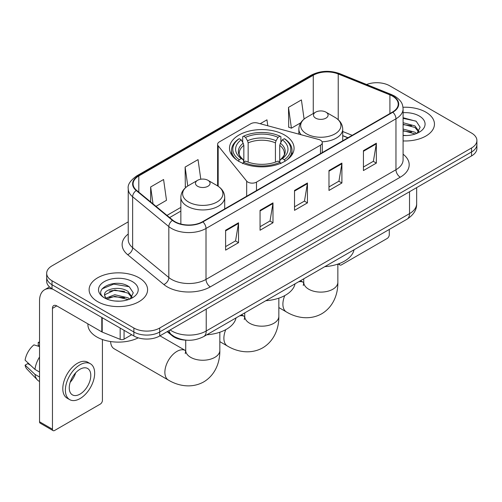 <?xml version="1.0" encoding="UTF-8"?>
<svg xmlns="http://www.w3.org/2000/svg" width="502" height="502" viewBox="0 0 502 502"><rect width="100%" height="100%" fill="white"/><g stroke="black" fill="none" stroke-linecap="round" stroke-linejoin="round"><path stroke-width="0.75" d="M320.489 140.196A6.093 3.514 0 0 0 318.757 139.493L257.658 123.046A6.093 3.514 0 0 0 250.774 123.749L219.393 141.865A6.093 3.514 0 0 0 217.604 144.35A6.093 3.514 0 0 0 218.175 145.837L246.67 181.115A6.093 3.514 0 0 0 256.497 182.113L320.489 145.166A6.093 3.514 0 0 0 322.271 142.681A6.093 3.514 0 0 0 320.489 140.196M284.615 135.044A32.285 18.637 0 0 0 249.431 131.003A32.285 18.637 0 0 0 229.502 148.222A32.285 18.637 0 0 0 238.958 161.406A32.285 18.637 0 0 0 274.142 165.447A32.285 18.637 0 0 0 294.072 148.222A32.285 18.637 0 0 0 284.615 135.044M347.88 137.812L342.722 135.722M186.474 340.174A18.273 10.548 180 0 1 172.098 335.681L167.204 331.646M128.23 221.853L52.026 265.847A18.273 10.548 0 0 0 46.673 273.308L46.673 281.264A18.273 10.548 0 0 0 52.026 288.725L133.865 335.976A18.273 10.548 0 0 0 159.705 335.976L471.547 155.934A18.273 10.548 0 0 0 476.9 148.473L476.9 144.494A18.273 10.548 0 0 1 471.547 151.955A18.273 10.548 0 0 0 476.9 144.494L476.9 140.516A18.273 10.548 0 0 0 471.547 133.055L389.709 85.804A18.273 10.548 0 0 0 366.604 84.505M46.673 273.308A18.273 10.548 0 0 0 52.026 280.769L133.865 328.013A18.273 10.548 0 0 0 159.705 328.013L159.705 331.998L471.547 151.955L159.705 331.998A18.273 10.548 0 0 1 133.865 331.998A18.273 10.548 0 0 0 159.705 331.998L159.705 335.976M52.026 280.769L52.026 284.747L133.865 331.998L52.026 284.747A18.273 10.548 0 0 1 46.673 277.286A18.273 10.548 0 0 0 52.026 284.747L52.026 288.725M425.891 112.166A29.235 16.88 0 0 0 402.987 107.271A29.235 16.88 0 0 1 425.891 112.166A29.235 16.88 0 0 1 434.456 124.101A29.235 16.88 0 0 0 425.891 112.166M139.029 277.782A29.235 16.88 0 0 0 107.171 274.123A29.235 16.88 0 0 0 89.118 289.723A29.235 16.88 0 0 0 97.683 301.658A29.235 16.88 0 0 0 129.547 305.316A29.235 16.88 0 0 0 147.594 289.723A29.235 16.88 0 0 0 139.029 277.782A29.235 16.88 0 0 0 107.171 274.123A29.235 16.88 0 0 0 89.118 289.723A29.235 16.88 0 0 0 97.683 301.658A29.235 16.88 0 0 0 129.547 305.316A29.235 16.88 0 0 0 147.594 289.723A29.235 16.88 0 0 0 139.029 277.782M392.508 96.127A19.49 11.251 180 0 1 398.218 104.083A19.49 11.251 180 0 1 392.508 112.04L202.563 221.708A19.49 11.251 180 0 1 172.813 220.202L136.626 190.365A19.49 11.251 180 0 1 133.099 183.914A19.49 11.251 180 0 1 138.809 175.957L313.267 75.237A19.49 11.251 180 0 1 338.229 73.976L389.91 94.865A19.49 11.251 180 0 1 392.508 96.127M392.853 95.926A19.98 11.533 0 0 0 390.186 94.633L338.505 73.744A19.98 11.533 0 0 0 312.922 75.036L138.464 175.756A19.98 11.533 0 0 0 136.224 190.528L172.412 220.365A19.98 11.533 0 0 0 202.908 221.903L392.853 112.241A19.98 11.533 0 0 0 392.853 95.926M225.605 230.236L225.605 250.134L238.525 242.673L238.525 222.775L225.605 230.236M225.605 246.601L235.557 240.853L238.475 223.44A4.876 2.811 -120 0 0 238.525 222.775M235.469 240.904L238.525 242.673M260.061 210.344L260.061 230.236L272.988 222.775L272.988 202.883L260.061 210.344M260.061 226.709L270.02 220.962L272.931 203.542A4.876 2.811 -120 0 0 272.988 202.883M269.932 221.012L272.988 222.775M363.435 150.663L363.435 170.554L376.356 163.094L376.356 143.202L363.435 150.663M363.435 167.028L373.388 161.28L376.305 143.861A4.876 2.811 -120 0 0 376.356 143.202M373.3 161.33L376.356 163.094M328.979 170.554L328.979 190.453L341.9 182.992L341.9 163.094L328.979 170.554M328.979 186.92L338.932 181.172L341.849 163.759A4.876 2.811 -120 0 0 341.9 163.094M338.844 181.222L341.9 182.992M294.523 190.446L294.523 210.344L307.444 202.883L307.444 182.992L294.523 190.446M294.523 206.811L304.476 201.07L307.393 183.65A4.876 2.811 -120 0 0 307.444 182.992M304.388 201.12L307.444 202.883M403.093 140.936A29.235 16.88 0 0 0 434.456 124.101A29.235 16.88 0 0 1 403.093 140.936M159.705 328.013L471.547 147.977A18.273 10.548 0 0 0 476.9 140.516M156.009 206.347L166.501 200.292L163.583 179.509L150.663 186.97L150.663 201.942M267.792 125.776L266.957 119.827L260.193 123.73M304.099 119.081L301.413 99.929L288.493 107.39L288.7 127.169M200.794 179.227L198.039 159.611L185.119 167.072L185.326 186.851M288.493 107.39L291.411 128.179L300.754 122.783M291.411 128.179L288.493 127.088M186.154 187.158L185.119 186.769M185.119 167.072L187.773 186.004M150.663 186.97L153.035 203.9M403.093 135.352L406.507 135.546M403.093 129.039L414.953 132.221L416.56 133.513M403.093 130.614L415.242 134.003M403.093 122.72L414.953 125.908L418.906 131.367M403.093 124.301L414.953 127.483L418.593 131.781M403.093 135.502A19.86 11.464 0 0 0 419.258 132.208A19.86 11.464 0 0 0 419.258 115.993A19.86 11.464 0 0 0 403.093 112.705M417.03 133.319L420.143 127.213L416.208 121.283L403.093 117.732M403.093 118.34L415.938 121.101M403.093 124.659L411.54 125.745M403.093 130.978L411.54 132.064M339.27 263.581L339.314 263.613A3.043 1.757 120 0 0 339.948 265.006A3.043 1.757 120 0 0 341.473 264.855L387.124 238.494A3.043 1.757 120 0 0 389.282 234.767L389.282 229.433M238.381 161.242L239.247 159.749A28.997 16.742 0 0 1 239.247 138.69L241.236 139.838A26.192 15.123 0 0 0 241.236 158.594L243.206 159.718L243.84 162.064M243.84 161.104L243.84 145.36L243.206 143.233L241.236 139.838M242.686 142.336L242.686 136.701L243.552 136.205A28.997 16.742 0 0 1 280.022 136.205L278.026 137.353A26.192 15.123 0 0 0 245.547 137.353L247.511 140.748L248.151 142.875L248.151 162.127M275.422 162.127L275.422 142.875L276.062 140.748L278.026 137.353M265.815 300.717A33.502 19.34 0 0 0 295.044 283.837M239.247 138.69L238.381 139.186A30.214 17.444 0 0 0 231.573 150.211A30.214 17.444 0 0 0 236.85 160.063M280.022 136.205L280.888 136.701L280.888 142.336M242.686 163.727L243.552 162.234A28.997 16.742 0 0 0 280.022 162.234L280.888 163.727M243.552 162.234L245.547 161.079A26.192 15.123 0 0 0 278.026 161.079L280.022 162.234M241.236 158.594L239.247 159.749M245.547 137.353L243.552 136.205M243.206 143.233A23.431 13.529 0 0 0 243.206 159.718L243.319 159.787C239.987 156.568 238.632 154.384 239.247 153.235A22.54 13.014 0 0 1 243.84 145.36M286.724 160.063A30.214 17.444 0 0 0 292.001 150.211A30.214 17.444 0 0 0 285.192 139.186L284.327 138.69A28.997 16.742 0 0 1 284.327 159.749L285.192 161.242M284.327 159.749L282.337 158.594A26.192 15.123 0 0 0 282.337 139.838L284.327 138.69M282.337 139.838L280.367 143.233L279.733 145.36L279.733 161.104L280.367 159.718L282.337 158.594M279.733 145.36A22.54 13.014 0 0 1 284.327 153.235C284.935 154.39 283.58 156.574 280.254 159.787L280.367 159.718A23.431 13.529 0 0 0 280.367 143.233M279.733 162.064L279.733 161.104M322.071 141.784A21.931 12.663 0 0 0 342.722 129.146C342.565 124.264 339.998 120.355 335.041 117.405L325.967 112.166A7.31 4.223 0 0 0 315.626 112.166A7.31 4.223 0 0 0 315.626 118.133A7.31 4.223 0 0 0 325.961 118.133A7.31 4.223 0 0 0 325.967 112.166L335.041 117.405A20.143 11.628 0 0 1 335.041 133.852A20.143 11.628 0 0 1 306.553 133.852A20.143 11.628 0 0 1 306.553 117.405C301.589 120.355 299.029 124.264 298.866 129.146A21.931 12.663 0 0 0 301.131 134.749M324.825 266.65A33.502 19.34 0 0 0 354.054 249.77M110.616 341.542A17.055 9.845 120 0 0 114.136 348.758L168.408 380.089A17.055 9.845 -60 0 1 165.792 366.422A17.055 9.845 -60 0 1 176.936 351.394A17.055 9.845 -60 0 1 185.464 350.547L185.721 350.697M197.612 186.273A7.31 4.223 0 0 0 207.947 186.273A7.31 4.223 0 0 0 207.947 180.306L217.021 185.545A20.143 11.628 0 0 1 217.021 201.992A20.143 11.628 0 0 1 188.532 201.992A20.143 11.628 0 0 1 188.532 185.545C183.575 188.488 181.009 192.404 180.852 197.286A21.931 12.663 0 0 0 187.271 206.234A21.931 12.663 0 0 0 211.173 208.983A21.931 12.663 0 0 0 224.708 197.286C224.545 192.404 221.984 188.488 217.021 185.545L207.947 180.306A7.31 4.223 0 0 0 197.612 180.306A7.31 4.223 0 0 0 197.612 186.273M206.805 334.784A33.502 19.34 0 0 0 236.04 317.91M124.063 330.316L124.063 339.145L131.712 334.727M52.936 289.252A24.366 14.069 -120 0 0 44.584 289.754A24.366 14.069 -120 0 0 39.532 300.911L39.532 421.768L52.459 429.229L52.459 308.372A6.093 3.514 60 0 1 53.72 305.58A6.093 3.514 60 0 1 56.764 305.881L101.799 331.885L101.799 317.465M52.459 429.229A3.043 1.757 120 0 0 53.086 430.622L40.166 423.161A3.043 1.757 -60 0 1 39.532 421.768M53.086 430.622A3.043 1.757 120 0 0 54.611 430.471L100.268 404.11A3.043 1.757 120 0 0 102.421 400.383L102.421 339.521M124.063 339.145A3.043 1.757 180 0 1 120.166 339.339L102.207 332.086A3.043 1.757 180 0 1 101.799 331.885M80.025 394.114A15.229 8.791 120 0 0 89.971 380.698A15.229 8.791 120 0 0 87.637 368.493A15.229 8.791 120 0 0 80.025 369.246A15.229 8.791 120 0 0 70.073 382.668A15.229 8.791 120 0 0 72.407 394.867A15.229 8.791 120 0 0 80.025 394.114M70.186 382.311A15.229 8.791 120 0 0 75.651 372.848M39.532 342.772L38.246 342.383L38.246 345.445L39.532 346.185M90.379 363.743L87.794 362.256A20.707 11.96 120 0 0 77.44 363.279A20.707 11.96 120 0 0 63.911 381.533A20.707 11.96 120 0 0 67.086 398.124L69.665 399.617A20.707 11.96 120 0 0 80.025 398.594A20.707 11.96 120 0 0 93.554 380.34A20.707 11.96 120 0 0 90.379 363.743A20.707 11.96 120 0 0 80.025 364.772A20.707 11.96 120 0 0 66.496 383.02A20.707 11.96 120 0 0 69.665 399.617M39.532 357.016A20.099 11.602 120 0 0 34.964 369.403L25.1 360.172A15.838 9.143 120 0 1 33.935 344.868L39.532 346.568M39.532 372.045L34.964 369.403M30.434 365.167L27.748 363.617L25.1 365.149L34.964 374.373L39.532 377.015M34.964 374.373A20.099 11.602 120 0 0 37.443 379.989A20.099 11.602 120 0 0 38.961 381.187L39.532 381.52M39.532 342.025A15.838 9.143 120 0 0 38.246 342.383M25.1 365.149A15.838 9.143 120 0 0 26.97 369.089L37.443 379.989M87.9 323.859L87.9 324.537A30.459 17.583 0 0 0 96.823 336.967A30.459 17.583 0 0 0 138.257 337.846M115.058 301.024L119.645 301.162M105.928 298.113L114.795 294.73L128.092 297.837L129.698 299.129M106.744 298.96L114.795 296.312L128.38 299.619M106.066 298.728L104.642 295.389A13.767 7.95 0 0 0 106.863 299.073M132.045 296.983L128.092 291.524C119.827 285.356 102.828 289.165 104.642 295.389L104.592 294.781M104.68 295.584L105.062 294.561L114.795 289.993L128.092 293.105L131.731 297.397M130.169 298.935L133.281 292.829L129.347 286.899C115.416 276.884 90.655 290.081 104.956 298.169L105.025 298.213M132.396 281.616A19.86 11.464 0 0 0 104.316 281.616A19.86 11.464 0 0 0 104.316 297.824A19.86 11.464 0 0 0 132.396 297.824A19.86 11.464 0 0 0 132.396 281.616M102.05 288.888L113.709 284.107L129.077 286.717M109.336 291.216L113.709 290.42L124.684 291.361M109.336 297.529L113.709 296.738L124.684 297.68M172.098 335.135L172.098 335.681M218.175 145.837L218.175 186.261M246.67 181.115L246.67 196.244M256.497 182.113L256.497 190.572M320.489 145.166L320.489 153.625M170.128 329.958A24.366 14.069 0 0 0 171.766 331A24.366 14.069 0 0 0 206.222 331L409.525 213.626A24.366 14.069 0 0 0 416.66 203.68C416.836 209.723 413.617 214.9 407.003 219.205L203.699 336.578A12.18 7.034 60 0 0 206.222 331L206.222 309.119M409.525 191.745L409.525 213.626A12.18 7.034 60 0 1 407.003 219.205M169.143 330.523A12.18 8.151 129.5 0 0 171.264 334.489L167.568 331.439M471.547 155.934L471.547 147.977M133.865 335.976L133.865 328.013M403.093 154.208A30.459 17.583 180 0 1 400.263 177.193L210.313 286.862A6.093 3.514 60 0 1 206.008 279.401L395.959 169.732A24.366 14.069 0 0 0 403.093 159.787L403.093 108.859A24.366 14.069 180 0 1 395.959 118.805A6.093 3.514 -120 0 0 392.853 112.241M210.313 286.862A30.459 17.583 180 0 1 167.241 286.862A30.459 17.583 180 0 1 163.834 284.515L127.646 254.677A30.459 17.583 180 0 1 128.23 234.039M171.552 279.401A24.366 14.069 0 0 0 206.008 279.401L206.008 228.473A24.366 14.069 180 0 1 168.823 226.59L132.635 196.753A24.366 14.069 180 0 1 128.23 188.689L128.23 239.617A24.366 14.069 0 0 0 132.635 247.687L168.823 277.524A24.366 14.069 0 0 0 171.552 279.401M403.093 108.859C402.698 104.673 402.309 101.191 394.697 96.12L391.491 94.571A6.093 2.855 112 0 0 390.186 94.633M391.491 94.571L339.81 73.675C329.72 70.104 320.144 70.625 311.083 75.231A6.093 3.514 60 0 1 312.922 75.036M138.464 175.756A6.093 3.514 -120 0 0 136.626 175.951C130.3 180.494 127.502 184.742 128.23 188.689M136.224 190.528A6.093 4.072 129.5 0 0 132.635 196.753L132.635 247.687A6.093 4.072 -50.5 0 1 127.646 254.677M339.81 73.675A6.093 2.855 112 0 0 338.505 73.744M172.412 220.365A6.093 4.072 129.5 0 0 168.823 226.59L168.823 277.524A6.093 4.072 -50.5 0 1 163.834 284.515M202.908 221.903A6.093 3.514 60 0 1 206.008 228.473L395.959 118.805L395.959 169.732A6.093 3.514 60 0 0 400.263 177.193M138.809 175.957L138.809 192.166M389.91 94.865L389.91 113.546M338.229 73.976L338.229 119.708M352.191 135.32L342.722 131.493M313.267 75.237L313.267 113.527M180.852 207.389L166.978 215.396M294.523 191.08L307.393 183.65M328.979 171.188L341.849 163.759M363.435 151.29L376.305 143.861M260.061 210.972L272.931 203.542M225.605 230.87L238.475 223.44M278.842 298.163L278.842 316.329A17.055 9.845 180 0 1 273.847 323.294A17.055 9.845 180 0 1 249.726 323.294A17.055 9.845 180 0 1 244.731 316.329L244.273 319.598M239.548 315.877A17.055 9.845 -60 0 1 244.474 316.48L244.731 316.624M278.842 316.329C279.068 327.524 274.726 340.682 262.747 347.83C250.573 354.632 237 351.814 227.419 346.022A17.055 9.845 -60 0 1 225.768 329.651M275.422 142.875A22.54 13.014 0 0 0 248.151 142.875M276.062 140.748A23.431 13.529 0 0 0 247.511 140.748M337.852 264.096L337.852 282.262A17.055 9.845 180 0 1 332.857 289.227A17.055 9.845 180 0 1 308.736 289.227A17.055 9.845 180 0 1 303.741 282.262L303.283 285.531M298.558 281.81A17.055 9.845 -60 0 1 303.478 282.413L303.735 282.557M337.852 282.262C338.072 293.457 333.736 306.615 321.757 313.763C309.577 320.565 296.011 317.747 286.422 311.955A17.055 9.845 -60 0 1 284.778 295.584M219.832 332.23L219.832 350.396A17.055 9.845 180 0 1 214.837 357.361A17.055 9.845 180 0 1 190.716 357.361A17.055 9.845 180 0 1 185.721 350.396L185.263 353.665M52.459 308.372L56.764 305.887M102.207 317.697L102.207 332.086M120.166 339.339L120.166 328.063M217.604 144.35L217.604 185.891M322.271 142.681L322.271 152.595M203.699 336.578C193.897 341.504 184.096 341.504 174.288 336.578L171.264 334.489M416.66 203.68L416.66 187.622M311.083 75.231L136.626 175.951M180.852 211.097L169.626 217.573M348.012 137.73L342.722 135.596M339.948 265.006L338.172 263.983M227.419 346.022L219.832 341.642M231.573 154.792L231.573 150.211M292.001 154.792L292.001 150.211M244.474 316.48L241.493 314.76M244.731 312.89L244.731 316.329M286.422 311.955L278.842 307.575M342.722 140.786L342.722 129.146M298.866 134.141L298.866 129.146M315.626 112.166L306.553 117.405M303.478 282.413L300.497 280.693M303.741 278.823L303.741 282.262M219.832 350.396C220.058 361.591 215.716 374.749 203.737 381.903C191.563 388.699 177.997 385.881 168.408 380.089M224.708 208.92L224.708 197.286M180.852 224.03L180.852 197.286M197.612 180.306L188.532 185.545M185.464 350.547L159.962 335.825M185.721 340.149L185.721 350.396M44.584 289.754L49.51 286.912"/></g></svg>

